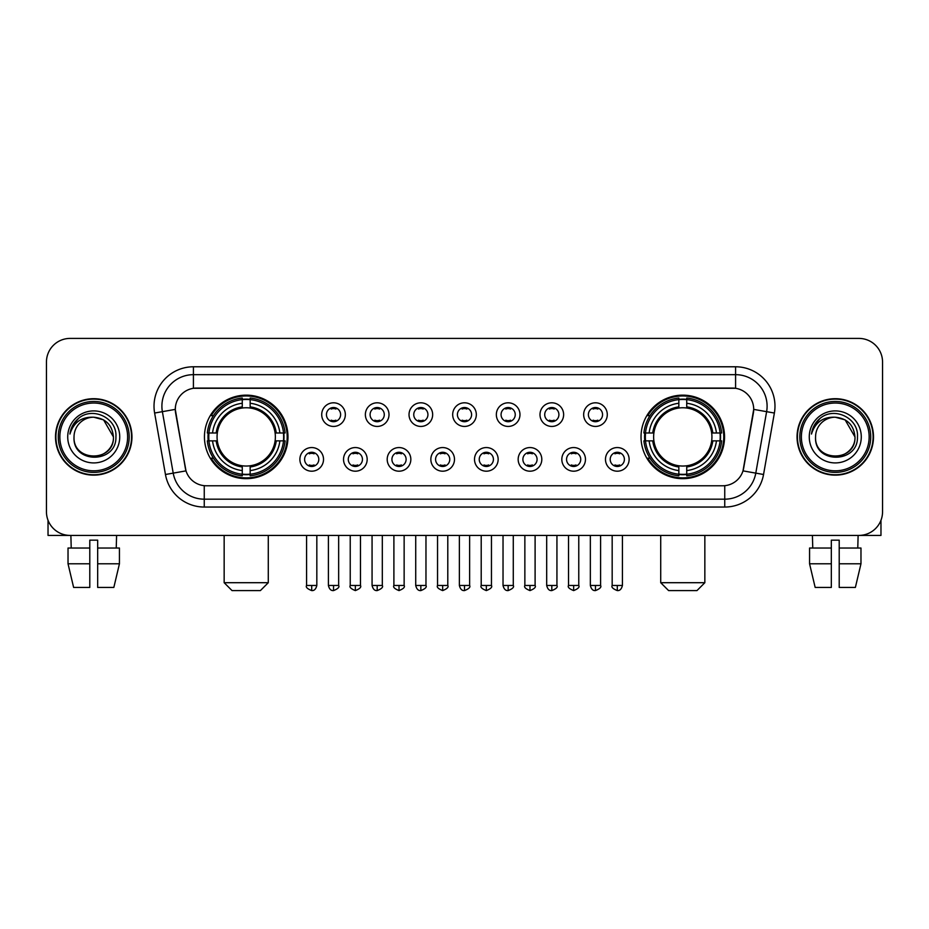 <?xml version="1.0" encoding="UTF-8"?>
<svg xmlns="http://www.w3.org/2000/svg" width="929" height="929" viewBox="0 0 929 929"><rect width="100%" height="100%" fill="white"/><g stroke="black" fill="none" stroke-linecap="round" stroke-linejoin="round"><path stroke-width="1.39" d="M641.022 436.92A41.77 41.77 0 0 0 682.78 478.679A41.77 41.77 0 0 0 724.55 436.92A41.77 41.77 0 0 0 682.78 395.15A41.77 41.77 0 0 0 641.022 436.92M204.45 436.92A41.77 41.77 0 0 0 246.22 478.679A41.77 41.77 0 0 0 287.978 436.92A41.77 41.77 0 0 0 246.22 395.15A41.77 41.77 0 0 0 204.45 436.92M323.524 459.379A11.822 11.822 0 0 1 311.703 471.2A11.822 11.822 0 0 1 299.881 459.379A11.822 11.822 0 0 1 311.703 447.557A11.822 11.822 0 0 1 323.524 459.379M304.607 459.379A7.095 7.095 0 0 0 311.703 466.474A7.095 7.095 0 0 0 318.798 459.379A7.095 7.095 0 0 0 311.703 452.284A7.095 7.095 0 0 0 304.607 459.379M367.176 459.379A11.822 11.822 0 0 1 355.354 471.2A11.822 11.822 0 0 1 343.533 459.379A11.822 11.822 0 0 1 355.354 447.557A11.822 11.822 0 0 1 367.176 459.379M348.27 459.379A7.095 7.095 0 0 0 355.354 466.474A7.095 7.095 0 0 0 362.449 459.379A7.095 7.095 0 0 0 355.354 452.284A7.095 7.095 0 0 0 348.27 459.379M410.839 459.379A11.822 11.822 0 0 1 399.017 471.2A11.822 11.822 0 0 1 387.196 459.379A11.822 11.822 0 0 1 399.017 447.557A11.822 11.822 0 0 1 410.839 459.379M391.922 459.379A7.095 7.095 0 0 0 399.017 466.474A7.095 7.095 0 0 0 406.112 459.379A7.095 7.095 0 0 0 399.017 452.284A7.095 7.095 0 0 0 391.922 459.379M454.49 459.379A11.822 11.822 0 0 1 442.668 471.2A11.822 11.822 0 0 1 430.847 459.379A11.822 11.822 0 0 1 442.668 447.557A11.822 11.822 0 0 1 454.49 459.379M435.585 459.379A7.095 7.095 0 0 0 442.668 466.474A7.095 7.095 0 0 0 449.764 459.379A7.095 7.095 0 0 0 442.668 452.284A7.095 7.095 0 0 0 435.585 459.379M498.153 459.379A11.822 11.822 0 0 1 486.331 471.2A11.822 11.822 0 0 1 474.51 459.379A11.822 11.822 0 0 1 486.331 447.557A11.822 11.822 0 0 1 498.153 459.379M479.236 459.379A7.095 7.095 0 0 0 486.331 466.474A7.095 7.095 0 0 0 493.415 459.379A7.095 7.095 0 0 0 486.331 452.284A7.095 7.095 0 0 0 479.236 459.379M541.804 459.379A11.822 11.822 0 0 1 529.983 471.2A11.822 11.822 0 0 1 518.161 459.379A11.822 11.822 0 0 1 529.983 447.557A11.822 11.822 0 0 1 541.804 459.379M522.888 459.379A7.095 7.095 0 0 0 529.983 466.474A7.095 7.095 0 0 0 537.078 459.379A7.095 7.095 0 0 0 529.983 452.284A7.095 7.095 0 0 0 522.888 459.379M585.467 459.379A11.822 11.822 0 0 1 573.646 471.2A11.822 11.822 0 0 1 561.824 459.379A11.822 11.822 0 0 1 573.646 447.557A11.822 11.822 0 0 1 585.467 459.379M566.551 459.379A7.095 7.095 0 0 0 573.646 466.474A7.095 7.095 0 0 0 580.73 459.379A7.095 7.095 0 0 0 573.646 452.284A7.095 7.095 0 0 0 566.551 459.379M629.119 459.379A11.822 11.822 0 0 1 617.297 471.2A11.822 11.822 0 0 1 605.476 459.379A11.822 11.822 0 0 1 617.297 447.557A11.822 11.822 0 0 1 629.119 459.379M610.202 459.379A7.095 7.095 0 0 0 617.297 466.474A7.095 7.095 0 0 0 624.393 459.379A7.095 7.095 0 0 0 617.297 452.284A7.095 7.095 0 0 0 610.202 459.379M345.344 414.613A11.822 11.822 0 0 1 333.534 426.434A11.822 11.822 0 0 1 321.713 414.613A11.822 11.822 0 0 1 333.534 402.803A11.822 11.822 0 0 1 345.344 414.613M326.439 414.613A7.095 7.095 0 0 0 333.534 421.708A7.095 7.095 0 0 0 340.618 414.613A7.095 7.095 0 0 0 333.534 407.529A7.095 7.095 0 0 0 326.439 414.613M389.007 414.613A11.822 11.822 0 0 1 377.186 426.434A11.822 11.822 0 0 1 365.364 414.613A11.822 11.822 0 0 1 377.186 402.803A11.822 11.822 0 0 1 389.007 414.613M370.09 414.613A7.095 7.095 0 0 0 377.186 421.708A7.095 7.095 0 0 0 384.281 414.613A7.095 7.095 0 0 0 377.186 407.529A7.095 7.095 0 0 0 370.09 414.613M432.659 414.613A11.822 11.822 0 0 1 420.849 426.434A11.822 11.822 0 0 1 409.027 414.613A11.822 11.822 0 0 1 420.849 402.803A11.822 11.822 0 0 1 432.659 414.613M413.753 414.613A7.095 7.095 0 0 0 420.849 421.708A7.095 7.095 0 0 0 427.932 414.613A7.095 7.095 0 0 0 420.849 407.529A7.095 7.095 0 0 0 413.753 414.613M476.322 414.613A11.822 11.822 0 0 1 464.5 426.434A11.822 11.822 0 0 1 452.678 414.613A11.822 11.822 0 0 1 464.5 402.803A11.822 11.822 0 0 1 476.322 414.613M457.405 414.613A7.095 7.095 0 0 0 464.5 421.708A7.095 7.095 0 0 0 471.595 414.613A7.095 7.095 0 0 0 464.5 407.529A7.095 7.095 0 0 0 457.405 414.613M519.973 414.613A11.822 11.822 0 0 1 508.151 426.434A11.822 11.822 0 0 1 496.341 414.613A11.822 11.822 0 0 1 508.151 402.803A11.822 11.822 0 0 1 519.973 414.613M501.068 414.613A7.095 7.095 0 0 0 508.151 421.708A7.095 7.095 0 0 0 515.247 414.613A7.095 7.095 0 0 0 508.151 407.529A7.095 7.095 0 0 0 501.068 414.613M563.636 414.613A11.822 11.822 0 0 1 551.814 426.434A11.822 11.822 0 0 1 539.993 414.613A11.822 11.822 0 0 1 551.814 402.803A11.822 11.822 0 0 1 563.636 414.613M544.719 414.613A7.095 7.095 0 0 0 551.814 421.708A7.095 7.095 0 0 0 558.91 414.613A7.095 7.095 0 0 0 551.814 407.529A7.095 7.095 0 0 0 544.719 414.613M607.287 414.613A11.822 11.822 0 0 1 595.466 426.434A11.822 11.822 0 0 1 583.656 414.613A11.822 11.822 0 0 1 595.466 402.803A11.822 11.822 0 0 1 607.287 414.613M588.382 414.613A7.095 7.095 0 0 0 595.466 421.708A7.095 7.095 0 0 0 602.561 414.613A7.095 7.095 0 0 0 595.466 407.529A7.095 7.095 0 0 0 588.382 414.613M165.455 474.498L154.62 413.033A39.401 39.401 0 0 1 193.418 366.781L735.582 366.781A39.401 39.401 0 0 1 774.38 413.033L763.545 474.498A39.401 39.401 0 0 1 724.748 507.048L204.252 507.048A39.401 39.401 0 0 1 165.455 474.498L185.997 470.875L175.616 413.033A21.274 21.274 0 0 1 196.565 388.067L732.435 388.067A21.274 21.274 0 0 1 753.384 413.033L743.653 468.193A21.274 21.274 0 0 1 722.704 485.774L206.296 485.774A21.274 21.274 0 0 1 185.347 468.193L175.291 409.387L162.378 411.663A31.516 31.516 0 0 1 193.418 374.666L735.582 374.666A31.516 31.516 0 0 1 766.622 411.663L755.788 473.128A31.516 31.516 0 0 1 724.748 499.175L204.252 499.175A31.516 31.516 0 0 1 173.212 473.128L162.378 411.663A31.516 31.516 0 0 1 161.901 406.182M208.201 440.857A38.217 38.217 0 0 1 208.201 432.984M644.772 440.857A38.217 38.217 0 0 1 644.772 432.984M55.508 436.92A38.217 38.217 0 0 0 93.736 475.137A38.217 38.217 0 0 0 131.953 436.92A38.217 38.217 0 0 0 93.736 398.704A38.217 38.217 0 0 0 55.508 436.92M797.047 436.92A38.217 38.217 0 0 0 835.264 475.137A38.217 38.217 0 0 0 873.492 436.92A38.217 38.217 0 0 0 835.264 398.704A38.217 38.217 0 0 0 797.047 436.92M193.418 366.781L193.418 388.299L735.582 388.299L735.582 366.781M175.291 409.341L175.523 406.182M722.704 485.774L206.296 485.774M774.38 413.033L753.709 409.387L743.003 470.875L763.545 474.498M743.653 468.193L743.525 468.866M185.475 468.866L185.347 468.193M882.55 362.055A23.643 23.643 0 0 0 858.907 338.411L70.093 338.411A23.643 23.643 0 0 0 46.45 362.055L46.45 511.786A23.643 23.643 0 0 0 70.093 535.418L858.907 535.418A23.643 23.643 0 0 0 882.55 511.786L882.55 362.055L882.55 511.786M46.45 362.055L46.45 511.786M858.907 338.411L70.093 338.411M70.093 535.418L858.907 535.418M48.029 520.275L48.029 535.418L139.443 535.418M68.026 548.029L68.026 563.787L73.623 587.43L68.026 563.787L68.026 548.029L89.788 548.029L89.788 540.155L97.673 540.155L97.673 548.029L119.435 548.029L119.435 563.787L113.837 587.43L119.435 563.787L97.673 563.787L97.673 548.029L97.673 587.43L113.837 587.43M116.59 535.418L116.241 548.029M89.788 548.029L89.788 587.43L73.623 587.43M68.026 563.787L89.788 563.787M70.883 535.418L71.219 548.029M127.621 436.92A33.885 33.885 0 0 0 93.736 403.035A33.885 33.885 0 0 0 59.851 436.92A33.885 33.885 0 0 0 93.736 470.806A33.885 33.885 0 0 0 127.621 436.92M129.189 436.92A35.465 35.465 0 0 0 93.736 401.456A35.465 35.465 0 0 0 58.272 436.92A35.465 35.465 0 0 0 93.736 472.385A35.465 35.465 0 0 0 129.189 436.92M131.558 436.92A37.822 37.822 0 0 0 93.736 399.098A37.822 37.822 0 0 0 55.903 436.92A37.822 37.822 0 0 0 93.736 474.742A37.822 37.822 0 0 0 131.558 436.92M113.431 436.92C112.258 424.948 105.697 418.387 93.736 417.214L103.584 419.862L113.431 436.92L103.584 419.862L93.736 417.214L103.584 419.862L113.431 436.92L103.584 419.862L93.736 417.214L103.584 419.862L113.431 436.92C114.639 462.328 72.822 462.328 74.03 436.92C72.276 464.256 116.845 463.652 115.916 436.92C117.379 418.155 92.795 406.228 78.628 418.317C73.681 422.44 70.79 427.688 69.942 434.052C73.658 422.323 81.589 416.703 93.736 417.214L103.584 419.862L113.431 436.92C114.639 462.328 72.822 462.328 74.03 436.92C72.822 462.328 114.639 462.328 113.431 436.92C114.639 462.328 72.822 462.328 74.03 436.92C72.822 462.328 114.639 462.328 113.431 436.92C114.639 462.328 72.822 462.328 74.03 436.92C72.822 462.328 114.639 462.328 113.431 436.92C114.639 462.328 72.822 462.328 74.03 436.92C72.822 462.328 114.639 462.328 113.431 436.92C114.639 462.328 72.822 462.328 74.03 436.92C72.822 462.328 114.639 462.328 113.431 436.92C114.639 462.328 72.822 462.328 74.03 436.92C72.822 462.328 114.639 462.328 113.431 436.92C114.639 462.328 72.822 462.328 74.03 436.92A19.706 19.706 0 0 1 93.736 417.214L103.584 419.862L113.431 436.92C114.221 452.214 94.561 462.363 82.565 453.143M67.724 436.92A26 26 0 0 0 93.736 462.921A26 26 0 0 0 119.736 436.92A26 26 0 0 0 93.736 410.908A26 26 0 0 0 67.724 436.92M78.617 418.317L72.81 425.227M72.45 425.9L72.973 424.948L72.45 425.9M260.399 590.589L232.029 590.589L224.156 582.704L268.284 582.704L260.399 590.589M275.1 440.857A29.159 29.159 0 0 0 250.156 408.028L250.156 408.028A29.159 29.159 0 0 0 217.328 440.857A29.159 29.159 0 0 0 275.1 440.857L276.273 440.857L275.1 440.857A29.159 29.159 0 0 1 250.156 465.812L250.156 470.573A33.885 33.885 0 0 0 279.873 440.857L285.098 440.857A39.088 39.088 0 0 1 250.156 475.811L250.156 474.22A37.508 37.508 0 0 0 283.519 440.857M208.99 440.857A37.427 37.427 0 0 1 208.99 432.984M250.156 399.691A37.427 37.427 0 0 0 242.272 399.691M283.438 432.984A37.427 37.427 0 0 1 283.438 440.857M285.098 432.984A39.088 39.088 0 0 0 250.156 398.03L250.156 399.621A37.508 37.508 0 0 1 283.519 432.984L285.098 432.984M207.33 440.857A39.088 39.088 0 0 0 242.272 475.811L242.272 474.22A37.508 37.508 0 0 1 208.909 440.857L207.33 440.857M283.519 432.984L279.873 432.984A33.885 33.885 0 0 0 250.156 403.267L250.156 399.621M250.156 474.22L250.156 470.573M208.909 440.857L212.555 440.857A33.885 33.885 0 0 0 242.272 470.573L242.272 474.22M250.156 403.267L250.156 406.867A30.309 30.309 0 0 1 276.273 432.984L279.873 432.984M279.873 440.857L276.273 440.857A30.309 30.309 0 0 1 250.156 466.973M242.272 470.573L242.272 465.812A29.159 29.159 0 0 1 217.328 440.857L212.555 440.857M275.1 432.984L276.273 432.984M250.156 474.138A37.427 37.427 0 0 1 242.272 474.138M242.272 398.03A39.088 39.088 0 0 0 207.33 432.984L208.909 432.984A37.508 37.508 0 0 1 242.272 399.621L242.272 398.03M242.272 399.621L242.272 403.267A33.885 33.885 0 0 0 212.555 432.984L208.909 432.984M242.272 407.982L242.272 403.267M212.555 432.984L216.167 432.984A30.309 30.309 0 0 1 242.272 406.867M242.272 465.812L242.272 466.973A30.309 30.309 0 0 1 216.167 440.857M213.426 415.646L211.197 415.646A40.981 40.981 0 0 1 287.189 436.92A40.981 40.981 0 0 1 211.197 458.194L213.426 458.194M696.971 590.589L668.601 590.589L660.716 582.704L704.844 582.704L696.971 590.589M711.672 440.857A29.159 29.159 0 0 0 686.728 408.028L686.728 408.028A29.159 29.159 0 0 0 653.9 440.857A29.159 29.159 0 0 0 711.672 440.857L712.833 440.857L711.672 440.857A29.159 29.159 0 0 1 686.728 465.812L686.728 470.573A33.885 33.885 0 0 0 716.445 440.857L721.67 440.857A39.088 39.088 0 0 1 686.728 475.811L686.728 474.22A37.508 37.508 0 0 0 720.091 440.857M645.562 440.857A37.427 37.427 0 0 1 645.562 432.984M686.728 399.691A37.427 37.427 0 0 0 678.844 399.691M720.01 432.984A37.427 37.427 0 0 1 720.01 440.857M721.67 432.984A39.088 39.088 0 0 0 686.728 398.03L686.728 399.621A37.508 37.508 0 0 1 720.091 432.984L721.67 432.984M643.902 440.857A39.088 39.088 0 0 0 678.844 475.811L678.844 474.22A37.508 37.508 0 0 1 645.481 440.857L643.902 440.857M720.091 432.984L716.445 432.984A33.885 33.885 0 0 0 686.728 403.267L686.728 399.621M686.728 474.22L686.728 470.573M645.481 440.857L649.127 440.857A33.885 33.885 0 0 0 678.844 470.573L678.844 474.22M686.728 403.267L686.728 406.867A30.309 30.309 0 0 1 712.833 432.984L716.445 432.984M716.445 440.857L712.833 440.857A30.309 30.309 0 0 1 686.728 466.973M678.844 470.573L678.844 465.812A29.159 29.159 0 0 1 653.9 440.857L649.127 440.857M711.672 432.984L712.833 432.984M686.728 474.138A37.427 37.427 0 0 1 678.844 474.138M678.844 398.03A39.088 39.088 0 0 0 643.902 432.984L645.481 432.984A37.508 37.508 0 0 1 678.844 399.621L678.844 398.03M678.844 399.621L678.844 403.267A33.885 33.885 0 0 0 649.127 432.984L645.481 432.984M678.844 407.982L678.844 403.267M649.127 432.984L652.727 432.984A30.309 30.309 0 0 1 678.844 406.867M678.844 465.812L678.844 466.973A30.309 30.309 0 0 1 652.727 440.857M649.998 415.646L647.768 415.646A40.981 40.981 0 0 1 723.761 436.92A40.981 40.981 0 0 1 647.768 458.194L649.998 458.194M331.165 421.301L331.165 420.187A6.05 6.05 0 0 0 335.892 420.187L335.892 421.301M335.892 407.936L335.892 409.05A6.05 6.05 0 0 0 331.165 409.05L331.165 407.936M374.817 421.301L374.817 420.187A6.05 6.05 0 0 0 379.555 420.187L379.555 421.301M379.555 407.936L379.555 409.05A6.05 6.05 0 0 0 374.817 409.05L374.817 407.936M418.48 421.301L418.48 420.187A6.05 6.05 0 0 0 423.206 420.187L423.206 421.301M423.206 407.936L423.206 409.05A6.05 6.05 0 0 0 418.48 409.05L418.48 407.936M462.131 421.301L462.131 420.187A6.05 6.05 0 0 0 466.869 420.187L466.869 421.301M466.869 407.936L466.869 409.05A6.05 6.05 0 0 0 462.131 409.05L462.131 407.936M505.794 421.301L505.794 420.187A6.05 6.05 0 0 0 510.52 420.187L510.52 421.301M510.52 407.936L510.52 409.05A6.05 6.05 0 0 0 505.794 409.05L505.794 407.936M549.445 421.301L549.445 420.187A6.05 6.05 0 0 0 554.183 420.187L554.183 421.301M554.183 407.936L554.183 409.05A6.05 6.05 0 0 0 549.445 409.05L549.445 407.936M593.108 421.301L593.108 420.187A6.05 6.05 0 0 0 597.835 420.187L597.835 421.301M597.835 407.936L597.835 409.05A6.05 6.05 0 0 0 593.108 409.05L593.108 407.936M309.334 466.068L309.334 464.941A6.05 6.05 0 0 0 314.06 464.941L314.06 466.068M314.06 452.69L314.06 453.816A6.05 6.05 0 0 0 309.334 453.816L309.334 452.69M352.997 466.068L352.997 464.941A6.05 6.05 0 0 0 357.723 464.941L357.723 466.068M357.723 452.69L357.723 453.816A6.05 6.05 0 0 0 352.997 453.816L352.997 452.69M396.648 466.068L396.648 464.941A6.05 6.05 0 0 0 401.374 464.941L401.374 466.068M401.374 452.69L401.374 453.816A6.05 6.05 0 0 0 396.648 453.816L396.648 452.69M440.311 466.068L440.311 464.941A6.05 6.05 0 0 0 445.037 464.941L445.037 466.068M445.037 452.69L445.037 453.816A6.05 6.05 0 0 0 440.311 453.816L440.311 452.69M483.963 466.068L483.963 464.941A6.05 6.05 0 0 0 488.689 464.941L488.689 466.068M488.689 452.69L488.689 453.816A6.05 6.05 0 0 0 483.963 453.816L483.963 452.69M527.626 466.068L527.626 464.941A6.05 6.05 0 0 0 532.352 464.941L532.352 466.068M532.352 452.69L532.352 453.816A6.05 6.05 0 0 0 527.626 453.816L527.626 452.69M571.277 466.068L571.277 464.941A6.05 6.05 0 0 0 576.003 464.941L576.003 466.068M576.003 452.69L576.003 453.816A6.05 6.05 0 0 0 571.277 453.816L571.277 452.69M614.94 466.068L614.94 464.941A6.05 6.05 0 0 0 619.666 464.941L619.666 466.068M619.666 452.69L619.666 453.816A6.05 6.05 0 0 0 614.94 453.816L614.94 452.69M880.971 520.275L880.971 535.418L789.557 535.418M831.327 548.029L831.327 563.787L809.565 563.787L815.163 587.43L809.565 563.787L809.565 548.029L831.327 548.029L831.327 540.155L839.212 540.155L839.212 548.029L860.974 548.029L860.974 563.787L855.377 587.43L860.974 563.787L839.212 563.787L839.212 548.029M858.117 535.418L857.781 548.029M831.327 563.787L831.327 587.43L815.163 587.43M855.377 587.43L839.212 587.43L839.212 563.787M812.41 535.418L812.759 548.029M869.149 436.92A33.885 33.885 0 0 0 835.264 403.035A33.885 33.885 0 0 0 801.379 436.92A33.885 33.885 0 0 0 835.264 470.806A33.885 33.885 0 0 0 869.149 436.92M870.728 436.92A35.465 35.465 0 0 0 835.264 401.456A35.465 35.465 0 0 0 799.811 436.92A35.465 35.465 0 0 0 835.264 472.385A35.465 35.465 0 0 0 870.728 436.92M873.097 436.92A37.822 37.822 0 0 0 835.264 399.098A37.822 37.822 0 0 0 797.442 436.92A37.822 37.822 0 0 0 835.264 474.742A37.822 37.822 0 0 0 873.097 436.92M815.569 436.92A19.706 19.706 0 0 1 835.264 417.214L845.123 419.862L854.97 436.92L845.123 419.862L835.264 417.214L845.123 419.862L854.97 436.92L845.123 419.862L835.264 417.214L845.123 419.862L854.97 436.92L845.123 419.862L835.264 417.214L845.123 419.862L854.97 436.92C856.178 462.328 814.361 462.328 815.569 436.92C813.816 464.256 858.384 463.652 857.455 436.92C858.919 418.155 834.335 406.228 820.168 418.317C815.221 422.44 812.329 427.688 811.47 434.052C815.186 422.323 823.117 416.703 835.264 417.214L845.123 419.862L854.97 436.92C856.178 462.328 814.361 462.328 815.569 436.92C814.361 462.328 856.178 462.328 854.97 436.92C856.178 462.328 814.361 462.328 815.569 436.92C814.361 462.328 856.178 462.328 854.97 436.92C856.178 462.328 814.361 462.328 815.569 436.92C814.361 462.328 856.178 462.328 854.97 436.92C856.178 462.328 814.361 462.328 815.569 436.92C814.361 462.328 856.178 462.328 854.97 436.92C856.178 462.328 814.361 462.328 815.569 436.92C814.361 462.328 856.178 462.328 854.97 436.92C855.76 452.214 836.088 462.363 824.093 453.143M835.264 417.214C847.236 418.387 853.797 424.948 854.97 436.92M809.264 436.92A26 26 0 0 0 835.264 462.921A26 26 0 0 0 861.276 436.92A26 26 0 0 0 835.264 410.908A26 26 0 0 0 809.264 436.92M820.156 418.317L814.35 425.227M813.99 425.9L814.512 424.948M724.748 485.681L724.748 507.048M204.252 507.048L204.252 485.681M154.62 413.033L162.378 411.663M242.272 474.498A37.787 37.787 0 0 0 250.156 474.498M283.798 440.857A37.787 37.787 0 0 0 283.798 432.984M250.156 399.342A37.787 37.787 0 0 0 242.272 399.342M678.844 474.498A37.787 37.787 0 0 0 686.728 474.498M720.358 440.857A37.787 37.787 0 0 0 720.358 432.984M686.728 399.342A37.787 37.787 0 0 0 678.844 399.342M333.534 585.467L328.401 585.467C329.296 589.114 331.014 590.821 333.534 590.589L333.534 585.467L338.655 585.467L338.655 535.418M377.186 585.467L372.064 585.467C372.959 589.114 374.666 590.821 377.186 590.589L377.186 585.467L382.307 585.467L382.307 535.418M420.849 585.467L415.716 585.467C416.61 589.114 418.317 590.821 420.849 590.589L420.849 585.467L425.97 585.467L425.97 535.418M464.5 585.467L459.379 585.467C460.273 589.114 461.98 590.821 464.5 590.589L464.5 585.467L469.621 585.467L469.621 535.418M508.151 585.467L503.03 585.467C503.924 589.114 505.631 590.821 508.151 590.589L508.151 585.467L513.284 585.467L513.284 535.418M551.814 585.467L546.693 585.467C547.587 589.114 549.294 590.821 551.814 590.589L551.814 585.467L556.935 585.467L556.935 535.418M595.466 585.467L590.345 585.467C591.239 589.114 592.946 590.821 595.466 590.589L595.466 585.467L600.598 585.467L600.598 535.418M311.703 585.467L306.582 585.467C305.536 587.105 307.244 588.812 311.703 590.589L311.703 585.467L316.824 585.467L316.824 535.418M355.354 585.467L350.233 585.467C349.199 587.105 350.907 588.812 355.354 590.589L355.354 585.467L360.475 585.467L360.475 535.418M399.017 585.467L393.896 585.467C392.851 587.105 394.558 588.812 399.017 590.589L399.017 585.467L404.138 585.467L404.138 535.418M442.668 585.467L437.547 585.467C436.514 587.105 438.221 588.812 442.668 590.589L442.668 585.467L447.79 585.467L447.79 535.418M486.331 585.467L481.21 585.467C480.165 587.105 481.872 588.812 486.331 590.589L486.331 585.467L491.453 585.467L491.453 535.418M529.983 585.467L524.862 585.467C523.828 587.105 525.535 588.812 529.983 590.589L529.983 585.467L535.104 585.467L535.104 535.418M573.646 585.467L568.525 585.467C567.48 587.105 569.187 588.812 573.646 590.589L573.646 585.467L578.767 585.467L578.767 535.418M617.297 585.467L612.176 585.467C611.143 587.105 612.85 588.812 617.297 590.589L617.297 585.467L622.418 585.467L622.418 535.418M268.284 535.418L268.284 582.704M224.156 535.418L224.156 582.704M704.844 535.418L704.844 582.704M660.716 535.418L660.716 582.704M328.401 585.467L328.401 535.418M338.655 585.467C339.689 587.105 337.982 588.812 333.534 590.589M372.064 585.467L372.064 535.418M382.307 585.467C383.352 587.105 381.645 588.812 377.186 590.589M415.716 585.467L415.716 535.418M425.97 585.467C427.003 587.105 425.296 588.812 420.849 590.589M459.379 585.467L459.379 535.418M469.621 585.467C470.666 587.105 468.959 588.812 464.5 590.589M503.03 585.467L503.03 535.418M513.284 585.467C514.318 587.105 512.611 588.812 508.151 590.589M546.693 585.467L546.693 535.418M556.935 585.467C557.981 587.105 556.274 588.812 551.814 590.589M590.345 585.467L590.345 535.418M600.598 585.467C601.632 587.105 599.925 588.812 595.466 590.589M306.582 585.467L306.582 535.418M316.824 585.467C315.93 589.114 314.223 590.821 311.703 590.589M350.233 585.467L350.233 535.418M360.475 585.467C361.52 587.105 359.813 588.812 355.354 590.589M393.896 585.467L393.896 535.418M404.138 585.467C405.172 587.105 403.465 588.812 399.017 590.589M437.547 585.467L437.547 535.418M447.79 585.467C448.835 587.105 447.128 588.812 442.668 590.589M481.21 585.467L481.21 535.418M491.453 585.467C492.486 587.105 490.779 588.812 486.331 590.589M524.862 585.467L524.862 535.418M535.104 585.467C536.149 587.105 534.442 588.812 529.983 590.589M568.525 585.467L568.525 535.418M578.767 585.467C579.801 587.105 578.093 588.812 573.646 590.589M612.176 585.467L612.176 535.418M622.418 585.467C621.524 589.114 619.817 590.821 617.297 590.589"/></g></svg>
